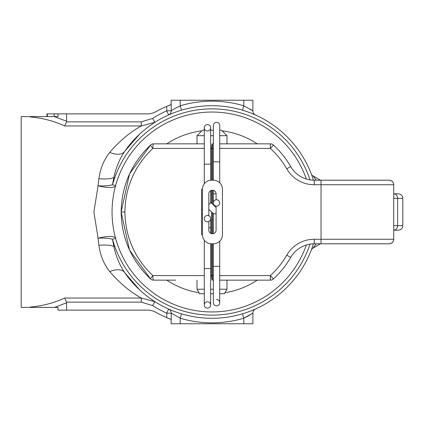 <?xml version="1.0" encoding="UTF-8"?>
<svg xmlns="http://www.w3.org/2000/svg" width="424" height="424" viewBox="0 0 424 424"><rect width="100%" height="100%" fill="white"/><g stroke="black" fill="none" stroke-linecap="round" stroke-linejoin="round"><path stroke-width="0.64" d="M247.118 316.569L243.8 318.186L243.8 323.756L252.884 323.756L252.884 313.108L243.8 318.186L242.496 313.834M139.671 134.095L124.667 151.394A106.302 106.302 0 0 1 313.431 180.184M313.431 243.816A106.302 106.302 0 0 1 124.667 272.606L139.671 289.905M109.737 152.391A18.174 9.985 34.8 0 0 124.667 151.394C119.43 159.223 115.837 167.952 113.876 177.571L114.692 177.857L112.44 184.758A18.174 4.977 3.8 0 1 98.077 185.813L98.909 178.668C100.287 168.492 103.896 159.731 109.737 152.391C119.722 140.847 130.237 132.039 141.287 125.955L64.745 125.955C53.827 120.983 42.336 117.983 30.284 116.96L30.284 116.6L57.998 116.6L57.998 113.876L66.626 113.876L66.573 121.858L64.745 125.955M64.745 298.046L66.573 302.142L66.626 310.124L57.998 310.124L57.998 307.4L30.284 307.4L30.284 307.04C42.336 306.017 53.827 303.017 64.745 298.046L141.287 298.046C130.258 291.977 119.738 283.163 109.737 271.609C103.944 264.385 100.334 255.624 98.909 245.332L98.077 238.187A18.174 4.823 -15.3 0 1 115.604 238.378L112.44 239.242L114.692 246.143A103.122 103.122 0 0 0 309.986 244.144M30.284 116.6L21.2 116.6L21.2 307.4L30.284 307.4M114.692 246.143L113.876 246.429L112.44 239.242A18.174 4.977 -3.8 0 0 98.077 238.187L93.884 212L98.077 185.813A18.174 4.823 15.3 0 0 115.604 185.622L112.44 184.758L113.876 177.571A18.174 6.302 7.4 0 1 98.909 178.668M251.718 310.606L254.527 309.425M252.884 113.871L255.497 115.005M252.884 110.892L252.884 100.244L171.116 100.244L171.116 104.585A114.936 114.936 0 0 0 166.764 106.345L171.243 104.537L171.243 110.807C172.542 109.779 175.525 108.12 180.2 105.815A110.844 110.844 0 0 1 243.8 105.815L252.884 110.892A4.542 4.542 0 0 0 255.566 115.037L251.718 113.399M247.515 111.803L242.496 110.166L243.8 105.815L243.8 100.244M243.8 318.186A110.844 110.844 0 0 1 180.2 318.186L171.243 313.193A4.542 4.468 -65.9 0 0 168.614 309.048L170.162 309.721M130.571 143.657L137.132 136.533M66.573 121.858L141.287 121.858L152.545 118.45A110.844 110.844 0 0 1 166.764 110.807L171.243 110.807A4.542 4.468 -114.1 0 1 168.614 114.952L170.162 114.279M57.998 113.876L54.208 113.876L54.208 116.6L66.626 121.232M168.614 114.952L166.764 110.807L166.764 106.345A114.936 114.936 0 0 0 156.09 111.581A18.174 18.174 0 0 1 147.255 113.876L66.626 113.876M156.09 111.581A18.174 18.174 0 0 1 147.255 113.876A18.174 18.174 0 0 0 156.09 111.581A18.174 18.174 0 0 1 147.255 113.876M139.501 289.746L125.668 274.021M243.8 323.756L171.116 323.756L171.116 319.415A114.936 114.936 0 0 1 166.764 317.656L166.764 313.193A110.844 110.844 0 0 1 152.545 305.55L141.287 302.142L66.573 302.142M168.614 309.048L166.764 313.193L171.243 313.193L171.243 319.463L166.764 317.656A114.936 114.936 0 0 1 156.09 312.419A18.174 18.174 0 0 0 147.255 310.124L66.626 310.124M247.245 316.5L250.123 314.868M180.2 100.244L180.2 105.815L174.46 108.782M252.142 110.399L250.001 109.053M98.909 245.332A18.174 6.302 -7.4 0 1 113.876 246.429C115.863 256.117 119.462 264.846 124.667 272.606A18.174 9.985 -34.8 0 0 109.737 271.609M152.545 118.45L154.977 122.282L141.287 125.955L141.287 121.858M141.287 302.142L141.287 298.046L154.977 301.718L152.545 305.55M252.884 313.108A4.542 4.542 0 0 1 255.566 308.964A4.542 4.542 0 0 0 252.884 313.108M180.2 323.756L180.2 318.186L181.504 313.834A106.302 106.302 0 0 0 212 318.302A106.302 106.302 0 0 1 124.667 272.606A106.302 106.302 0 0 0 154.977 301.718M180.2 105.815L181.504 110.166M255.555 115.031L255.55 115.026A4.542 4.542 0 0 0 255.55 115.026L256.403 115.418M311.942 175.78L311.942 175.282L313.113 175.955L311.942 175.282M320.464 243.8L313.113 248.045A4.542 4.542 0 0 0 311.147 250.34M316.293 180.2L313.113 175.955L320.464 180.2M316.293 243.8L313.113 248.045M311.152 250.324L310.887 251.003M46.969 116.6L46.969 113.876L47.324 113.876L47.324 116.6M54.208 113.876L47.324 113.876M222.176 130.862A81.774 81.774 0 0 1 257.198 143.858M257.198 280.142A81.774 81.774 0 0 1 224.964 292.735M306.345 244.982A99.942 99.942 0 0 1 112.058 212A99.942 99.942 0 0 1 306.345 179.018M199.036 292.735A81.774 81.774 0 0 1 166.802 280.142M166.802 143.858A81.774 81.774 0 0 1 201.824 130.862M204.278 135.68L197.006 135.68L197.006 143.858L195.194 143.858L204.278 143.858L153.647 143.858A4.542 0.79 90 0 0 152.857 148.4C134.684 165.71 125.366 186.91 124.895 212C125.366 237.09 134.684 258.29 152.857 275.6A4.542 0.79 90 0 0 153.647 280.142L175.69 280.142M150.573 278.95A4.542 4.542 0 0 0 153.647 280.142A4.542 4.542 0 0 1 150.573 278.95C131.445 260.728 121.635 238.415 121.142 212C121.635 185.585 131.445 163.272 150.573 145.05L129.516 173.898L121.142 212L129.516 250.102L150.573 278.95A4.542 0.583 -47.5 0 1 152.857 275.6L204.278 275.6M402.8 225.626L402.8 198.374L397.606 198.374L397.606 225.626L402.8 225.626C402.53 228.388 401.019 229.903 398.258 230.174L393.716 230.174A4.542 3.896 90 0 0 397.606 225.626L393.716 225.626M393.716 198.374L397.606 198.374A4.542 3.896 90 0 0 393.716 193.826L398.258 193.826C401.019 194.097 402.53 195.612 402.8 198.374M213.362 280.142L212.398 280.142A4.542 0.79 -90 0 1 211.608 275.6L211.608 243.8M211.608 180.2L211.608 148.4A4.542 0.79 -90 0 1 212.398 143.858L213.362 143.858M219.722 143.858L270.353 143.858A4.542 4.542 0 0 1 273.427 145.05A90.858 90.858 0 0 1 290.684 166.574A27.258 27.258 0 0 0 314.29 180.2L389.174 180.2A4.542 4.542 0 0 1 393.716 184.742L393.716 239.258A4.542 4.542 0 0 1 389.174 243.8L314.29 243.8A27.258 27.258 0 0 0 290.684 257.426A90.858 90.858 0 0 1 273.427 278.95A4.542 4.542 0 0 1 270.353 280.142L219.722 280.142M195.194 143.858L164.337 143.858M204.278 148.4L152.857 148.4A4.542 0.583 -132.5 0 1 150.573 145.05A4.542 4.542 0 0 1 153.647 143.858A4.542 4.542 0 0 0 150.573 145.05M219.722 275.6L270.353 275.6A86.316 86.316 0 0 0 286.751 255.158A31.8 31.8 0 0 1 314.29 239.258L393.716 239.258C393.424 241.998 391.909 243.508 389.174 243.8M389.174 180.2C391.909 180.492 393.424 182.002 393.716 184.742L314.29 184.742A31.8 31.8 0 0 1 286.751 168.842A86.316 86.316 0 0 0 270.353 148.4L219.722 148.4M219.722 289.226L226.994 289.226L224.37 293.774L219.722 293.774L219.722 302.678A3.18 3.18 0 0 1 216.542 305.858A3.18 3.18 0 0 1 213.362 302.678A3.18 3.18 0 0 0 216.542 305.858M213.362 293.774L210.638 293.774M204.278 293.774L199.63 293.774L197.006 289.226L204.278 289.226M210.638 289.226L213.362 289.226M226.994 143.858L226.994 135.68L219.722 135.68M213.362 135.68L210.638 135.68M219.722 130.226L221.54 130.226L226.994 135.68M197.006 135.68L202.46 130.226L204.278 130.226M210.638 130.226L213.362 130.226M216.086 199.768L216.086 193.826A3.636 3.636 0 0 0 212.456 190.196A3.636 3.636 0 0 0 208.82 193.826L208.82 215.779M202.46 189.284L201.554 189.284L201.554 234.716L202.46 234.716L202.46 189.284A9.084 9.084 0 0 1 211.544 180.2L213.362 180.2L213.362 125.504A3.18 3.18 0 0 1 216.542 122.324A3.18 3.18 0 0 0 213.362 125.504M202.46 234.716A9.084 9.084 0 0 0 211.544 243.8L213.362 243.8A9.084 9.084 0 0 0 222.446 234.716L222.446 189.284A9.084 9.084 0 0 0 213.362 180.2M208.82 221.524L208.82 230.174A3.636 3.636 0 0 0 212.456 233.804A3.636 3.636 0 0 0 216.086 230.174L216.086 206.064M201.554 214.088L202.46 214.088M201.554 209.912L202.46 209.912M204.278 127.794A3.18 3.18 0 0 1 207.458 124.614A3.18 3.18 0 0 1 210.638 127.794A3.18 3.18 0 0 1 207.458 130.974A3.18 3.18 0 0 1 204.278 127.794A3.18 3.18 0 0 1 207.458 124.614A3.18 3.18 0 0 1 210.638 127.794L210.638 164.136L204.278 164.136L204.278 127.794M207.458 301.787A3.18 3.18 0 0 0 204.278 304.967A3.18 3.18 0 0 0 207.458 308.147A3.18 3.18 0 0 0 210.638 304.967A3.18 3.18 0 0 0 207.458 301.787M210.638 268.625L204.278 268.625L204.278 304.967A3.18 3.18 0 0 0 207.458 308.147A3.18 3.18 0 0 0 210.638 304.967L210.638 243.752M219.722 202.916A3.18 3.18 0 0 0 216.542 199.736A3.18 3.18 0 0 0 213.362 202.916A3.18 3.18 0 0 0 216.542 206.096A3.18 3.18 0 0 0 219.722 202.916M219.722 182.797L219.722 161.846L213.362 161.846M216.086 193.826L213.362 193.826L213.362 190.307M219.722 125.504A3.18 3.18 0 0 0 216.542 122.324A3.18 3.18 0 0 1 219.722 125.504L219.722 161.846M216.542 299.498A3.18 3.18 0 0 1 219.722 302.678L219.722 241.203M213.362 213.415L213.526 213.786L216.086 213.786M219.722 266.33L213.362 266.33L213.362 243.8M213.362 233.693L213.362 213.638M210.474 202.19L210.638 202.566L209.891 203.716L208.82 204.463M207.458 215.472A3.18 3.18 0 0 0 204.278 218.652A3.18 3.18 0 0 0 207.458 221.832A3.18 3.18 0 0 0 210.638 218.652A3.18 3.18 0 0 0 207.458 215.472M309.986 179.856A103.122 103.122 0 0 0 114.692 177.857M66.626 302.768L54.59 307.4M124.895 212L121.142 212M314.29 239.258L314.29 243.8A27.258 27.258 0 0 0 290.684 257.426A90.858 90.858 0 0 1 273.427 278.95L270.353 275.6L270.353 280.142A4.542 4.542 0 0 0 273.427 278.95M273.427 145.05A4.542 4.542 0 0 0 270.353 143.858L270.353 148.4L273.427 145.05A90.858 90.858 0 0 1 290.684 166.574A27.258 27.258 0 0 0 314.29 180.2L314.29 184.742M213.362 148.4L212.398 148.4L212.398 180.2M212.398 190.196L212.398 203.997M212.398 212.726L212.398 233.804M212.398 243.8L212.398 275.6L213.362 275.6M321.026 243.8L321.026 180.2M210.638 275.6L212.398 275.6L212.398 280.142M211.608 233.704L211.608 211.984M211.608 203.255L211.608 190.297M212.398 143.858L212.398 148.4L210.638 148.4M286.751 255.158L290.684 257.426M290.684 166.574L286.751 168.842M208.82 227.736L210.638 227.736L210.638 218.652M197.006 289.226L197.006 280.142M226.994 289.226L226.994 280.142M213.362 266.33L213.362 302.678M216.086 207.469L210.638 202.343M204.278 183.836L204.278 164.136M204.278 268.625L204.278 240.164M210.638 233.317L210.638 227.736M210.638 202.566L210.638 190.683M210.638 180.248L210.638 164.136M213.526 213.786L208.82 209.366M213.362 193.826L213.362 202.916"/></g></svg>
